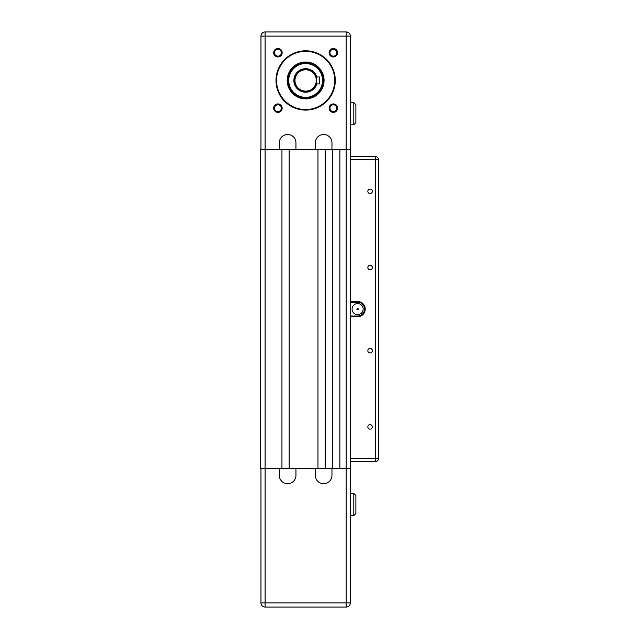 <?xml version="1.0" encoding="UTF-8"?>
<svg xmlns="http://www.w3.org/2000/svg" width="639" height="639" viewBox="0 0 639 639"><rect width="100%" height="100%" fill="white"/><g stroke="black" fill="none" stroke-linecap="round" stroke-linejoin="round"><path stroke-width="0.96" d="M350.683 159.438L375.628 159.438L375.628 458.77L350.683 458.77L350.683 316.728L357.608 316.728A7.62 7.62 0 0 0 365.228 309.108A7.62 7.62 0 0 0 357.608 301.488L350.683 301.488L350.683 156.667L375.628 156.667A2.772 2.772 0 0 1 378.392 159.438A2.772 2.772 0 0 0 375.628 156.667L350.683 156.667L350.683 149.742L339.868 149.742L339.868 468.475L350.683 468.475L350.683 461.542L350.683 468.475M339.868 149.742L325.179 149.742L325.179 468.475L339.868 468.475M289.147 468.475L317.974 468.475L317.974 149.742L289.147 149.742L289.147 468.475L265.105 468.475L265.105 607.05A4.154 4.154 0 0 1 260.952 602.896L260.952 468.475M350.332 468.475L350.332 602.896A4.154 4.154 0 0 1 346.178 607.05A4.154 4.154 0 0 0 350.332 602.896A4.154 4.154 0 0 1 346.178 607.05L265.105 607.05L346.178 607.05L346.178 31.95L265.105 31.95L265.105 149.742L260.608 149.742L260.608 468.475L265.105 468.475L265.105 149.742L281.943 149.742L281.943 468.475M350.683 301.488L350.683 316.728M332.384 149.742L332.384 468.475M350.683 458.77L350.683 461.542L375.628 461.542A2.772 2.772 0 0 0 378.392 458.77A2.772 2.772 0 0 1 375.628 461.542L375.628 458.77L378.392 458.77L378.392 159.438L375.628 159.438L375.628 156.667M357.608 316.033A6.925 6.925 0 0 0 364.542 309.108A6.925 6.925 0 0 0 357.608 302.175L350.683 302.175L350.683 316.033L357.608 316.033L357.608 316.728M357.608 309.803A0.695 0.695 0 0 1 357.009 308.757A0.695 0.695 0 0 1 358.207 308.757A0.695 0.695 0 0 1 357.608 309.803M378.392 313.957L378.392 304.26M363.799 312.215C364.709 310.147 364.709 308.07 363.799 305.993M357.608 314.652A5.543 5.543 0 0 1 352.712 306.512A5.543 5.543 0 0 1 362.193 305.993A5.543 5.543 0 0 1 357.608 314.652M370.085 424.655A2.244 2.244 0 0 1 372.026 428.018A2.244 2.244 0 0 1 368.136 428.018A2.244 2.244 0 0 1 370.085 424.655M370.085 348.431A2.244 2.244 0 0 1 372.026 351.801A2.244 2.244 0 0 1 368.136 351.801A2.244 2.244 0 0 1 370.085 348.431M370.085 265.289A2.244 2.244 0 0 1 372.026 268.66A2.244 2.244 0 0 1 368.136 268.66A2.244 2.244 0 0 1 370.085 265.289M370.085 189.072A2.244 2.244 0 0 1 372.026 192.435A2.244 2.244 0 0 1 368.136 192.435A2.244 2.244 0 0 1 370.085 189.072M378.392 216.948L378.392 201.764M378.392 367.944L378.392 361.131M378.392 416.444L378.392 409.631M331.968 468.475L331.968 475.4A8.315 8.315 0 0 1 323.653 483.715A8.315 8.315 0 0 1 315.346 475.4L315.346 468.475M295.945 468.475L295.945 475.4A8.315 8.315 0 0 1 287.63 483.715A8.315 8.315 0 0 1 279.315 475.4L279.315 468.475M325.179 468.475L317.974 468.475M350.332 515.585L353.798 515.585L355.875 513.508L355.875 495.497L353.798 493.412L353.798 515.585L355.875 513.508L355.875 495.497L353.798 493.412L350.332 493.412M305.642 91.537A11.087 11.087 0 0 0 315.243 74.907A11.087 11.087 0 0 0 296.041 74.907A11.087 11.087 0 0 0 305.642 91.537M316.257 77.255L316.177 76.992C316.776 76.776 316.776 84.132 316.177 83.917L316.457 78.006M310.234 96.721A16.91 16.91 0 0 1 289.259 76.289A16.91 16.91 0 0 1 317.439 68.341A16.91 16.91 0 0 1 310.234 96.721M279.315 149.742L279.315 142.816A8.315 8.315 0 0 1 287.63 134.502A8.315 8.315 0 0 1 295.945 142.816L295.945 149.742M260.952 149.742L260.952 36.104A4.154 4.154 0 0 1 265.105 31.95M305.642 62.023A18.427 18.427 0 0 0 289.683 89.668A18.427 18.427 0 0 0 321.601 89.668A18.427 18.427 0 0 0 305.642 62.023M277.925 49.331A3.411 3.411 0 0 1 280.88 54.443A3.411 3.411 0 0 1 274.978 54.443A3.411 3.411 0 0 1 277.925 49.331M277.925 48.5A4.241 4.241 0 0 0 274.259 54.858A4.241 4.241 0 0 0 281.599 54.858A4.241 4.241 0 0 0 277.925 48.5M315.346 149.742L315.346 142.816A8.315 8.315 0 0 1 323.653 134.502A8.315 8.315 0 0 1 331.968 142.816L331.968 149.742M277.925 103.933A4.241 4.241 0 0 0 274.259 110.283A4.241 4.241 0 0 0 281.599 110.283A4.241 4.241 0 0 0 277.925 103.933M333.358 48.5A4.241 4.241 0 0 0 329.684 54.858A4.241 4.241 0 0 0 337.025 54.858A4.241 4.241 0 0 0 333.358 48.5M305.642 50.8A29.658 29.658 0 0 0 279.962 95.283A29.658 29.658 0 0 0 331.322 95.283A29.658 29.658 0 0 0 305.642 50.8M333.358 103.933A4.241 4.241 0 0 0 329.684 110.283A4.241 4.241 0 0 0 337.025 110.283A4.241 4.241 0 0 0 333.358 103.933M277.925 104.764A3.411 3.411 0 0 1 280.88 109.868A3.411 3.411 0 0 1 274.978 109.868A3.411 3.411 0 0 1 277.925 104.764M333.358 104.764A3.411 3.411 0 0 1 336.306 109.868A3.411 3.411 0 0 1 330.411 109.868A3.411 3.411 0 0 1 333.358 104.764M333.358 49.331A3.411 3.411 0 0 1 336.306 54.443A3.411 3.411 0 0 1 330.411 54.443A3.411 3.411 0 0 1 333.358 49.331M325.179 149.742L317.974 149.742M289.147 149.742L281.943 149.742M316.177 76.992L319.5 76.992L319.5 83.917L316.177 83.917M305.642 91.121A10.671 10.671 0 0 1 296.4 75.114A10.671 10.671 0 0 1 314.883 75.114A10.671 10.671 0 0 1 305.642 91.121M310.346 97.128A17.325 17.325 0 0 0 317.727 68.046A17.325 17.325 0 0 0 288.852 76.185A17.325 17.325 0 0 0 310.346 97.128M355.875 122.72L353.798 124.797L355.875 122.72L355.875 104.7L353.798 102.623L355.875 104.7L355.875 122.72M350.332 102.623L353.798 102.623L353.798 124.797L350.332 124.797M305.642 62.438A18.012 18.012 0 0 1 321.241 89.46A18.012 18.012 0 0 1 290.042 89.46A18.012 18.012 0 0 1 305.642 62.438M305.642 51.352A29.098 29.098 0 0 1 330.842 95.003A29.098 29.098 0 0 1 280.441 95.003A29.098 29.098 0 0 1 305.642 51.352M346.178 31.95A4.154 4.154 0 0 1 350.332 36.104L350.332 149.742M357.608 302.175L357.608 301.488M346.178 607.05A4.154 4.154 0 0 0 350.332 602.896L260.952 602.896M316.904 76.992A11.782 11.782 0 0 0 293.924 81.624A11.782 11.782 0 0 0 316.904 83.917M260.952 36.104L350.332 36.104M310.498 97.655A17.876 17.876 0 0 0 318.118 67.646A17.876 17.876 0 0 0 288.317 76.049A17.876 17.876 0 0 0 310.498 97.655"/></g></svg>
